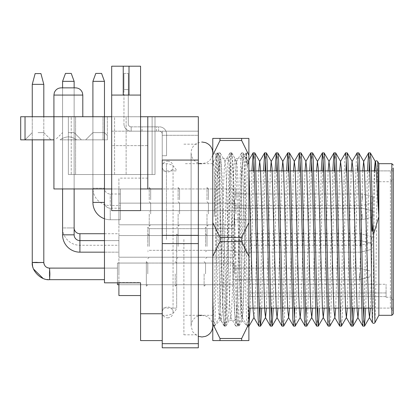 <?xml version="1.0" encoding="UTF-8"?>
<svg xmlns="http://www.w3.org/2000/svg" width="414" height="414" viewBox="0 0 414 414"><rect width="100%" height="100%" fill="white"/><g stroke="black" fill="none" stroke-linecap="round" stroke-linejoin="round"><path stroke-width="0.31" stroke-dasharray="2.07 1.55" d="M393.3 313.869L393.3 168.006L393.3 310.981L390.412 308.094L390.412 181.725L390.412 308.094L371.891 308.094L393.3 308.094M386.081 296.61L248.881 296.61L386.081 296.61L386.081 297.262L386.081 292.931L386.081 296.61M248.881 296.61L248.881 239.494L248.881 296.61M129.013 95.075L123.237 95.075M118.906 239.494L118.906 250.325L118.906 239.494M234.438 239.494L234.438 250.325L234.438 239.494M140.569 188.95L140.569 66.193L111.682 66.193L140.569 66.193L111.682 66.193L111.682 188.95L111.682 66.193L111.682 95.075L140.569 95.075L140.569 66.193L140.569 210.612L140.569 95.075L111.682 95.075L111.682 210.612L140.569 210.612L111.682 210.612L111.682 188.95L53.918 188.95L53.918 116.738L155.007 116.738L53.918 116.738L104.463 116.738L104.463 282.819L104.463 188.95L118.906 188.95L118.906 210.612L118.906 188.95L111.682 188.95L162.231 188.95L53.918 188.95L118.906 188.95L104.463 188.95L104.463 282.819L140.569 282.819L140.569 313.75L162.231 313.75L162.231 170.894L162.231 239.494L162.231 188.95L140.569 188.95L140.569 210.612L111.682 210.612L111.682 116.738L198.337 116.738L53.918 116.738L140.569 116.738M234.438 199.781L234.438 210.612L234.438 199.781M118.906 213.966L118.906 224.797L118.906 213.966M234.438 213.966L234.438 224.797L234.438 213.966M118.906 246.392L118.906 257.223L118.906 246.392M234.438 246.392L234.438 257.223L234.438 246.392M118.906 273.887L118.906 263.056L118.906 273.887M234.438 273.887L234.438 263.056L234.438 273.887M53.918 139.844L25.031 139.844L38.031 139.844L25.031 139.844L38.031 139.844L25.031 139.844L25.031 116.738L103.019 116.738L103.019 139.844L76.673 139.844C74.173 138.053 71.399 137.05 68.357 136.837C65.324 137.044 62.55 138.048 60.046 139.844L68.357 139.844L60.046 139.844C62.545 138.053 65.314 137.05 68.357 136.837C71.394 137.044 74.168 138.048 76.673 139.844L103.019 139.844L103.019 116.738L107.35 116.738L53.918 116.738L53.918 188.95L53.918 95.075L82.8 95.075L68.357 95.075L82.8 95.075L82.391 92.684C81.139 89.636 78.872 88.027 75.581 87.856L68.357 87.856L74.137 87.856L74.137 188.95M75.581 87.856L61.137 87.856L68.357 87.856L62.581 87.856L62.581 188.95L62.581 87.856M248.881 213.966L248.881 219.741L248.881 213.966M248.881 246.392L248.881 240.612L248.881 246.392M248.881 273.887L248.881 279.667L248.881 273.887M248.881 199.781L248.881 194L248.881 199.781M248.881 239.494L248.881 151.4L248.881 239.494M104.463 218.752A17.331 17.331 0 0 0 110.238 219.741L120.35 219.741L120.35 208.19L120.35 219.741L120.35 208.19L110.238 208.19A5.775 5.775 0 0 1 104.463 202.41L92.907 202.41A17.331 17.331 0 0 0 110.238 219.741L120.35 219.741L120.35 208.19L110.238 208.19L110.238 219.741L110.238 208.19A5.775 5.775 0 0 1 104.463 202.41L104.463 116.738L92.907 116.738L104.463 116.738L104.463 188.95L104.463 116.738L198.337 116.738L198.337 160.063L162.231 160.063L198.337 160.063L198.337 131.181L198.337 160.063L162.231 160.063L162.231 131.181L162.231 313.75M118.906 282.819L140.569 282.819L104.463 282.819L118.906 282.819L118.906 178.118L118.906 295.549L118.906 282.545L118.906 295.549L140.569 295.549L140.569 282.545L140.569 295.549M147.788 188.95L118.906 188.95L147.788 188.95L147.788 145.624L111.682 145.624L111.682 188.95L111.682 145.624L147.788 145.624L147.788 188.95L118.906 188.95L147.788 188.95L147.788 116.738M140.569 340.587L140.569 313.75M68.357 116.738L71.244 116.738L71.244 174.506L68.357 174.506L68.357 116.738L68.357 174.506L152.119 174.506L71.244 174.506L71.244 116.738L155.007 116.738L152.119 116.738L152.119 174.506L155.007 174.506L155.007 116.738L155.007 174.506L68.357 174.506L68.357 116.738L68.357 174.506L114.575 174.506L114.575 116.738L152.119 116.738L152.119 174.506L155.007 174.506L155.007 116.738L155.007 174.506L152.119 174.506L152.119 116.738L152.119 174.506L126.125 174.506L126.125 116.738L126.125 174.506L114.575 174.506L114.575 116.738L68.357 116.738M111.682 116.738L111.682 131.181L198.337 131.181L198.337 347.807L162.231 347.807L162.231 131.181L198.337 131.181L111.682 131.181L111.682 116.738L111.682 188.95M162.231 239.494L162.231 163.675L162.231 239.494M162.231 131.181L198.337 131.181L162.231 131.181L162.231 135.311L198.337 135.311L198.337 131.181L162.231 131.181M118.906 282.545L140.569 282.545M386.081 292.931L386.081 284.263L386.081 292.931L248.881 292.931L386.081 292.931M378.857 163.675L378.857 315.313M374.965 322.635L375.653 297.749L377.04 183.785L377.734 161.563M176.674 239.494L176.674 308.094L176.674 239.494M198.337 239.494L198.337 334.812L198.337 239.494M183.894 239.494L183.894 334.812L183.894 239.494M220 138.4L220 140.506L241.662 140.506L241.662 138.4L212.775 138.4L212.775 327.588L212.775 239.494L212.775 256.364L220 241.6L220 239.494L220 320.369L220 311.09L221.112 320.369L222.018 314.21L222.918 296.683L226.53 182.305L227.374 165.559L228.233 158.712L229.237 164.777L230.143 182.305L233.75 296.683L234.598 313.429L235.452 320.276L236.461 314.21L237.362 296.683L239.168 239.494C239.985 210.188 240.855 181.068 241.662 167.898L241.662 317.859C240.617 309.449 239.639 275.429 238.614 239.494L235.964 165.559L235.007 158.619L234.101 164.777L233.201 182.305L229.589 296.683L228.745 313.429L227.783 320.369L226.882 314.21L225.982 296.683L222.37 182.305L221.526 165.559L220.564 158.619L220 161.129L220 239.494L220 237.388L241.662 237.388L241.662 241.6L220 241.6M248.881 326.046L247.52 300.766L244.633 178.222L243.944 160.058L243.189 152.844L242.464 159.437L241.745 178.222L238.857 300.766L238.169 318.93L237.476 326.092L236.689 319.551L235.97 300.766L233.077 178.222L232.394 160.058L231.633 152.844L230.914 159.437L230.189 178.222L227.302 300.766L226.613 318.93L225.92 326.092L225.133 319.551L224.414 300.766L221.526 178.222L220.838 160.058L220.082 152.844L219.358 159.437L218.639 178.222L215.063 318.93L214.302 326.144L213.583 319.551L212.775 297.795L212.775 326.046C213.722 324.959 214.649 284.242 215.58 239.494L217.712 160.058L218.468 152.844L219.192 159.437L222.804 300.766L223.493 318.93L224.248 326.144L224.968 319.551L225.692 300.766L228.58 178.222L229.268 160.058L230.024 152.844L230.748 159.437L231.467 178.222L234.355 300.766L235.043 318.93L235.799 326.144L236.523 319.551L237.243 300.766L240.13 178.222L240.819 160.058L241.579 152.844L242.299 159.437L243.023 178.222L245.911 300.766L246.599 318.93L247.355 326.144L248.074 319.551L248.798 300.766L251.914 170.894M370.276 152.844L369.469 160.984M369.06 170.894L365.717 308.094M364.103 308.094L367.451 170.894M358.721 152.844L357.919 160.984M357.51 170.894L354.161 308.094M352.552 308.094L355.667 178.222L356.356 160.058L357.049 152.895M347.17 152.844L346.363 160.984M345.954 170.894L342.839 300.766L342.15 318.93L341.457 326.092M339.78 326.144L340.505 319.551L341.224 300.766L344.117 178.222L344.8 160.058L345.499 152.895M335.614 152.844L334.812 160.984M334.398 170.894L331.283 300.766L330.595 318.93L329.901 326.092M329.446 308.094L332.789 170.894M324.064 152.844L323.256 160.984M322.848 170.894L319.499 308.094M317.89 308.094L321.238 170.894M312.508 152.844L311.706 160.984M311.292 170.894L308.176 300.766L307.488 318.93L306.795 326.092M306.339 308.094L309.682 170.894M300.957 152.844L300.15 160.984M299.741 170.894L296.621 300.766L295.938 318.93L295.239 326.092M294.784 308.094L298.127 170.894M289.402 152.844L288.594 160.984M288.185 170.894L285.07 300.766L284.382 318.93L283.688 326.092M282.017 326.144L282.736 319.551L283.461 300.766L286.576 170.894M277.851 152.844L277.044 160.984M276.635 170.894L273.287 308.094M271.677 308.094L275.02 170.894M266.295 152.844L265.488 160.984M265.079 170.894L261.736 308.094M260.121 308.094L263.47 170.894M254.739 152.844L253.937 160.984M253.528 170.894L250.18 308.094M362.887 326.144L363.694 318.004M351.336 326.144L352.143 318.004M328.23 326.144L329.032 318.004M316.674 326.144L317.481 318.004M305.123 326.144L305.925 318.004M293.567 326.144L294.375 318.004M270.461 326.144L271.268 318.004M258.905 326.144L259.713 318.004M393.3 239.494L393.3 168.006L390.412 170.894L390.412 239.494L390.412 170.894L376.316 170.894L393.3 170.894M374.328 170.894L370.39 308.094M362.778 170.894L358.834 308.094M351.222 170.894L347.284 308.094M339.666 170.894L335.728 308.094M328.116 170.894L324.178 308.094M316.56 170.894L312.622 308.094M305.009 170.894L301.066 308.094M293.454 170.894L289.515 308.094M281.903 170.894L277.96 308.094M270.347 170.894L266.409 308.094M258.797 170.894L255.381 294.675L254.698 310.971L254.005 317.476M248.881 167.396L248.157 161.455L247.401 168.017L243.825 294.675L243.142 310.971L242.381 317.533L241.621 310.971L240.938 294.675L238.05 184.313L237.367 168.017L236.539 161.512L235.845 168.017L235.162 184.313L232.275 294.675L231.592 310.971L230.831 317.533L230.07 310.971L229.387 294.675L226.494 184.313L225.811 168.017L224.983 161.512L224.29 168.017L223.607 184.313L220.719 294.675L220.036 310.971L219.275 317.533L218.514 310.971L217.831 294.675L214.261 168.017L213.5 161.455L212.775 167.396L212.775 160.14L213.567 161.512M374.753 170.894L372.988 306.598L372.409 322.682M212.775 326.046L212.775 297.795M198.337 160.063L198.337 135.311L162.231 135.311L162.231 188.95M198.337 343.677L162.231 343.677M198.337 243.623L162.231 243.623M198.337 235.364L162.231 235.364M241.662 167.898L244.301 155.974L245.859 157.946L247.437 166.661L246.661 153.708L246.03 160.606L243.204 296.067L242.651 313.833L242.087 320.705L241.662 317.859M220 161.129C218.007 168.146 216.082 186.698 214.219 216.796L215.135 172.767L216.067 154.774L216.693 161.6L220 311.09M241.662 340.587L220 340.587L220 338.481L241.662 338.481L241.662 340.587L248.881 340.587L248.881 138.4L241.662 138.4M220 340.587L212.775 340.587L212.775 256.364M220 140.506L212.775 155.271M212.775 222.623L220 237.388M212.775 323.717L220 338.481M248.881 155.271L241.662 140.506M241.662 237.388L248.881 222.623M248.881 256.364L241.662 241.6M241.662 338.481L248.881 323.717M247.437 166.661L246.211 152.926L245.155 160.218L244.307 178.222L240.7 300.766L239.851 318.77L238.987 326.061L237.936 318.77L237.087 300.766L233.475 178.222L232.627 160.218L231.768 152.926L230.712 160.218L229.863 178.222L226.256 300.766L225.407 318.77L224.548 326.061L223.493 318.77L222.644 300.766L219.032 178.222L218.183 160.218L217.231 152.844L216.274 160.218L214.219 216.796M120.35 205.556L120.35 194L120.35 205.556L110.238 205.556L110.238 194L110.238 205.556A17.331 17.331 0 0 1 92.907 188.225L98.687 188.225L92.907 188.225L92.907 81.351L104.463 81.351L92.907 81.351L104.463 81.351L92.907 81.351L104.463 81.351L101.575 73.413L95.8 73.413L101.575 73.413L95.8 73.413L98.687 73.413L95.8 73.413L92.907 81.351L92.907 188.95L92.907 116.738L92.907 132.625L98.687 132.625L92.907 132.625L98.687 132.625L92.907 132.625L98.687 132.625L92.907 132.625L85.688 139.844L98.687 139.844L85.688 139.844L98.687 139.844L85.688 139.844L98.687 139.844L85.688 139.844L92.907 132.625L85.688 139.844M120.35 194L110.238 194A5.775 5.775 0 0 1 104.463 188.225L98.687 188.225L104.463 188.225L104.463 81.351L101.575 73.413M373.081 199.781L373.081 196.893L373.081 199.781M362.302 199.781L362.302 194L362.302 199.781M235.882 199.781L235.882 188.95L235.882 199.781M149.231 199.781L149.231 187.506L149.231 199.781M120.35 199.781L120.35 188.95L120.35 199.781M150.675 199.781L150.675 188.95L150.675 199.781M178.118 199.781L178.118 187.506L178.118 199.781M179.562 199.781L179.562 188.95L179.562 199.781M207 199.781L207 187.506L207 199.781M208.444 199.781L208.444 188.95L208.444 199.781M373.081 213.966L373.081 216.853L373.081 213.966M362.302 213.966L362.302 219.741L362.302 213.966M235.882 213.966L235.882 203.134L235.882 213.966M149.231 213.966L149.231 226.241L149.231 213.966M120.35 213.966L120.35 203.134L120.35 213.966M150.675 213.966L150.675 203.134L150.675 213.966M178.118 213.966L178.118 226.241L178.118 213.966M179.562 213.966L179.562 203.134L179.562 213.966M207 213.966L207 226.241L207 213.966M208.444 213.966L208.444 203.134L208.444 213.966M79.912 233.719L79.912 252.167A17.331 17.331 0 0 1 62.581 234.836L74.137 234.836L68.357 234.836L74.137 234.836L74.137 81.351L62.581 81.351L74.137 81.351L62.581 81.351L68.357 81.351L62.581 81.351L62.581 227.943L68.357 227.943L62.581 227.943A17.331 17.331 0 0 0 79.912 245.269L118.906 245.269L118.906 233.719L118.906 245.269M79.912 252.167L118.906 252.167L118.906 240.612L79.912 240.612A5.775 5.775 0 0 1 74.137 234.836M371.637 246.392L371.637 243.504L371.637 246.392M360.858 246.392L360.858 240.612L360.858 246.392M71.244 73.413L74.137 81.351L71.244 73.413L65.469 73.413L71.244 73.413L65.469 73.413L68.357 73.413L65.469 73.413L62.581 81.351L65.469 73.413M147.788 246.392L147.788 234.117L147.788 246.392M149.231 246.392L149.231 235.561L149.231 246.392M176.674 246.392L176.674 234.117L176.674 246.392M178.118 246.392L178.118 235.561L178.118 246.392M205.556 246.392L205.556 234.117L205.556 246.392M207 246.392L207 235.561L207 246.392M104.463 240.612L118.906 240.612L118.906 252.167L118.906 240.612L118.906 252.167L104.463 252.167M371.637 239.494L371.637 236.606L371.637 239.494M360.858 239.494L360.858 233.719L360.858 239.494M104.463 233.719L118.906 233.719M147.788 239.494L147.788 227.219L147.788 239.494M149.231 239.494L149.231 228.663L149.231 239.494M178.118 239.494L178.118 228.663L178.118 239.494M205.556 239.494L205.556 227.219L205.556 239.494M207 239.494L207 228.663L207 239.494M32.256 262.492L38.031 262.341C45.204 262.398 45.504 262.486 38.932 262.611L38.031 262.616C30.915 262.559 30.615 262.471 37.131 262.347L32.256 262.497L32.256 84.358L43.806 84.358L40.919 73.578L35.143 73.578M117.462 282.819L117.462 263.056L117.462 284.718L146.344 284.718L146.344 273.887L146.344 286.162L146.344 261.612L146.344 286.162L146.344 273.887L146.344 284.718L118.906 284.718L234.438 284.718L118.906 284.718M49.194 279.662L49.618 279.667L49.266 273.887L49.551 268.112L49.897 273.887L49.618 279.667L49.266 273.887L49.551 268.112M370.194 273.887L370.194 276.775L370.194 273.887M359.414 273.887L359.414 279.667L359.414 273.887M232.994 273.887L232.994 263.056L232.994 273.887M147.788 273.887L147.788 263.056L147.788 273.887M175.226 273.887L175.226 286.162L175.226 273.887M176.674 273.887L176.674 263.056L176.674 273.887M204.112 273.887L204.112 286.162L204.112 273.887M205.556 273.887L205.556 263.056L205.556 273.887M142.012 131.181L156.456 131.181L142.012 131.181L142.012 126.85L156.456 126.85L142.012 126.85M156.456 131.181L156.456 126.85M131.181 126.85L159.343 126.85A7.219 7.219 0 0 1 166.563 134.069A7.219 7.219 0 0 0 159.343 126.85A7.219 7.219 0 0 1 166.563 134.069A7.219 7.219 0 0 0 159.343 126.85A7.219 7.219 0 0 1 166.563 134.069A7.219 7.219 0 0 0 159.343 126.85L131.181 126.85L131.181 131.181L159.343 131.181A2.888 2.888 0 0 1 162.231 134.069A2.888 2.888 0 0 0 159.343 131.181A2.888 2.888 0 0 1 162.231 134.069A2.888 2.888 0 0 0 159.343 131.181A2.888 2.888 0 0 1 162.231 134.069A2.888 2.888 0 0 0 159.343 131.181L131.181 131.181L131.181 126.85A2.888 2.888 0 0 1 128.293 123.957A2.888 2.888 0 0 0 131.181 126.85L131.181 131.181L131.181 126.85M158.619 131.181L158.619 126.85L158.619 131.181M162.231 155.731L166.563 155.731L166.563 134.069L166.563 155.731L162.231 155.731L166.563 155.731L166.563 134.069L166.563 155.731L162.231 155.731L162.231 134.069L162.231 155.731L166.563 155.731L162.231 155.731L162.231 134.069L162.231 155.731M166.563 134.069L166.563 155.731L166.563 134.069M123.957 123.957A7.219 7.219 0 0 0 131.181 131.181A7.219 7.219 0 0 1 123.957 123.957L123.957 89.584L123.957 123.957M123.957 73.413L128.293 73.413L123.957 73.413L123.957 89.584L128.293 89.584L128.293 123.957L128.293 73.413L128.293 89.584L123.957 89.584L123.957 73.413M167.644 161.149A5.418 5.418 0 0 1 173.062 166.563A5.418 5.418 0 0 1 167.644 171.981A5.418 5.418 0 0 1 162.231 166.563A5.418 5.418 0 0 1 167.644 161.149M167.644 317.843A5.418 5.418 0 0 0 173.062 312.425A5.418 5.418 0 0 0 167.644 307.012A5.418 5.418 0 0 0 162.231 312.425A5.418 5.418 0 0 0 167.644 317.843M38.031 132.625L43.806 132.625L38.031 132.625M68.357 132.625L74.137 132.625L68.357 132.625M38.031 116.738L43.806 116.738L38.031 116.738M25.031 116.738L20.7 116.738L20.7 139.844L25.031 139.844L32.256 132.625L25.031 139.844M107.35 139.844C107.35 134.4 107.35 134.4 107.35 139.844C107.35 134.4 107.35 134.4 107.35 139.844C107.35 134.4 107.35 134.4 107.35 139.844C107.35 134.4 107.35 134.4 107.35 139.844C107.35 134.4 107.35 134.4 107.35 139.844C107.35 134.4 107.35 134.4 107.35 139.844L107.35 116.738L107.35 139.844L98.687 139.844L107.35 139.844M68.357 139.844L81.356 139.844L68.357 139.844M38.031 139.844L51.025 139.844L38.031 139.844M76.673 139.844L81.356 139.844L76.673 139.844M98.687 132.625L104.463 132.625L98.687 132.625M37.131 262.347L38.031 262.341C45.142 262.393 45.442 262.481 38.932 262.611L43.806 262.574M38.031 84.358L43.806 84.358L38.031 84.358M75.581 174.506L75.581 116.738L75.581 174.506M391.856 163.675L391.856 315.313M166.459 239.494L166.459 163.675L166.459 239.494M98.687 202.41L92.907 202.41L98.687 202.41M74.137 227.943L68.357 227.943L74.137 227.943L74.137 81.351M386.081 297.262L390.412 297.262L393.3 300.15M205.556 251.769L207 250.325L234.438 250.325L147.788 250.325M234.438 210.612L118.906 210.612M234.438 224.797L118.906 224.797L234.438 224.797M234.438 257.223L118.906 257.223L234.438 257.223L207 257.223L205.556 258.667L207 257.223L234.438 257.223M82.8 95.075L82.8 116.738M371.493 170.894L369.883 170.894L371.493 170.894M359.937 170.894L353.059 170.894L359.937 170.894M348.386 170.894L341.503 170.894L348.386 170.894M336.83 170.894L335.221 170.894L336.83 170.894M325.28 170.894L323.665 170.894L325.28 170.894M313.724 170.894L312.115 170.894L313.724 170.894M302.173 170.894L300.559 170.894L302.173 170.894M290.618 170.894L289.008 170.894L290.618 170.894M279.062 170.894L277.452 170.894L279.062 170.894M267.511 170.894L265.902 170.894L267.511 170.894M255.956 170.894L254.346 170.894L255.956 170.894M162.231 163.675L166.459 163.675C171.386 163.928 174.791 166.335 176.674 170.894L162.231 170.894M234.438 219.741L248.881 219.741L234.438 219.741M234.438 252.167L360.858 252.167L234.438 252.167M234.438 279.667L248.881 279.667L234.438 279.667M234.438 205.556L248.881 205.556M371.637 242.381L360.858 245.269L248.881 245.269M371.637 236.606L360.858 233.719L248.881 233.719M234.438 194L248.881 194M234.438 208.19L248.881 208.19L234.438 208.19M234.438 240.612L360.858 240.612L234.438 240.612M234.438 268.112L248.881 268.112L234.438 268.112M147.788 178.118L118.906 178.118M363.285 308.094L361.676 308.094L363.285 308.094M351.729 308.094L350.12 308.094L351.729 308.094M345.447 308.094L338.564 308.094L345.447 308.094M333.891 308.094L327.013 308.094L333.891 308.094M322.34 308.094L315.458 308.094L322.34 308.094M305.516 308.094L303.907 308.094L305.516 308.094M293.961 308.094L292.351 308.094L293.961 308.094M282.41 308.094L280.801 308.094L282.41 308.094M270.854 308.094L269.245 308.094L270.854 308.094M259.304 308.094L257.694 308.094L259.304 308.094M162.231 315.313L166.459 315.313C171.386 315.059 174.791 312.653 176.674 308.094L162.231 308.094M234.438 203.134L118.906 203.134L234.438 203.134M234.438 235.561L118.906 235.561L234.438 235.561L207 235.561L205.556 234.117L207 235.561L234.438 235.561M234.438 263.056L118.906 263.056L234.438 263.056M234.438 188.95L118.906 188.95M205.556 227.219L207 228.663L234.438 228.663L147.788 228.663M248.881 181.725L390.412 181.725L393.3 178.838M248.881 284.263L386.081 284.263M183.894 334.812L198.337 334.812M212.775 163.675L201.944 163.675L197.178 162.567C193.307 160.482 191.289 157.237 191.113 152.844L191.113 326.144L192.753 331.878L197.178 335.873L198.337 336.359M198.337 163.675L183.894 163.675M220.082 152.844L218.468 152.844M243.189 152.844L241.579 152.844M231.633 152.844L230.024 152.844M248.881 326.144L247.355 326.144M237.413 326.144L235.799 326.144M225.858 326.144L224.248 326.144M214.302 326.144L212.775 326.144L212.775 152.844C212.594 157.31 210.519 160.575 206.555 162.645L201.944 163.675M248.089 161.512L248.881 160.146M242.314 317.476L247.293 326.092M236.539 161.512L241.517 152.895M230.758 317.476L235.737 326.092M224.983 161.512L229.961 152.895M219.208 317.476L224.186 326.092M213.427 161.512L218.406 152.895M248.229 161.512L243.251 152.895M242.454 317.476L237.476 326.092M236.673 161.512L231.695 152.895M230.898 317.476L225.92 326.092M225.123 161.512L220.144 152.895M219.342 317.476L214.364 326.092M212.775 315.313L201.944 315.313L197.178 316.42C193.307 318.506 191.289 321.75 191.113 326.144L191.113 152.844C191.289 148.445 193.307 145.205 197.178 143.115L201.944 142.012M198.337 315.313L183.894 315.313M183.894 144.175L198.337 144.175M242.019 320.726L248.881 327.588M221.117 320.369L220 320.369L212.775 327.588M235.556 320.369L227.783 320.369M244.301 155.974L241.662 158.619L235.007 158.619M228.337 158.619L220.564 158.619M216.129 154.753L212.775 151.4M246.599 153.682L248.881 151.4M246.014 152.926L244.063 156.306M238.795 326.061L235.452 320.276M231.576 152.926L228.233 158.712M224.352 326.061L221.009 320.276M217.133 152.926L216.067 154.774M242.087 320.705L238.987 326.061M246.661 153.708L246.211 152.926M231.768 152.926L235.111 158.712M224.548 326.061L227.891 320.276M217.324 152.926L220.667 158.712M373.081 196.893L362.302 194L235.882 194M149.231 188.95L120.35 188.95M149.231 187.506L150.675 188.95L178.118 188.95M178.118 187.506L179.562 188.95L207 188.95M207 187.506L208.444 188.95L235.882 188.95M235.882 210.612L208.444 210.612L207 212.056M207 210.612L179.562 210.612L178.118 212.056M178.118 210.612L150.675 210.612L149.231 212.056M149.231 210.612L120.35 210.612M373.081 202.669L362.302 205.556L235.882 205.556M373.081 211.078L362.302 208.19L235.882 208.19L362.302 208.19L373.081 211.078M104.463 202.41L104.463 81.351M149.231 203.134L120.35 203.134L149.231 203.134M149.231 201.69L150.675 203.134L178.118 203.134L150.675 203.134L149.231 201.69M178.118 201.69L179.562 203.134L207 203.134L179.562 203.134L178.118 201.69M207 201.69L208.444 203.134L235.882 203.134L208.444 203.134L207 201.69M235.882 224.797L208.444 224.797L207 226.241L208.444 224.797L235.882 224.797M207 224.797L179.562 224.797L178.118 226.241L179.562 224.797L207 224.797M178.118 224.797L150.675 224.797L149.231 226.241L150.675 224.797L178.118 224.797M149.231 224.797L120.35 224.797L149.231 224.797M362.302 219.741L235.882 219.741L362.302 219.741L373.081 216.853L362.302 219.741M371.637 243.504L360.858 240.612L371.637 243.504M147.788 235.561L118.906 235.561L147.788 235.561M147.788 234.117L149.231 235.561L176.674 235.561L149.231 235.561L147.788 234.117M176.674 234.117L178.118 235.561L205.556 235.561L178.118 235.561L176.674 234.117M205.556 257.223L178.118 257.223L176.674 258.667L178.118 257.223L205.556 257.223M176.674 257.223L149.231 257.223L147.788 258.667L149.231 257.223L176.674 257.223M147.788 257.223L118.906 257.223L147.788 257.223M371.637 249.28L360.858 252.167L371.637 249.28M147.788 227.219L149.231 228.663L176.674 228.663M176.674 227.219L178.118 228.663L205.556 228.663M205.556 250.325L178.118 250.325L176.674 251.769M176.674 250.325L149.231 250.325L147.788 251.769M49.618 279.667L104.463 279.667M43.806 139.844L43.806 116.738M370.194 276.775L359.414 279.667L232.994 279.667L359.414 279.667L370.194 276.775M146.344 286.162L147.788 284.718L175.226 284.718L147.788 284.718L146.344 286.162M175.226 286.162L176.674 284.718L204.112 284.718L176.674 284.718L175.226 286.162M204.112 286.162L205.556 284.718L232.994 284.718L205.556 284.718L204.112 286.162M232.994 263.056L205.556 263.056L204.112 261.612L205.556 263.056L232.994 263.056M204.112 263.056L176.674 263.056L175.226 261.612L176.674 263.056L204.112 263.056M175.226 263.056L147.788 263.056L146.344 261.612L147.788 263.056L175.226 263.056M146.344 263.056L117.462 263.056L146.344 263.056M359.414 268.112L232.994 268.112L359.414 268.112L370.194 270.999L359.414 268.112M117.462 268.112L104.463 268.112L117.462 268.112M32.256 139.844L32.256 116.738M201.944 315.313L206.555 316.343C210.519 318.413 212.594 321.678 212.775 326.144L212.775 152.844M173.062 312.425L173.062 166.563L173.062 312.425M162.231 166.563L162.231 312.425L162.231 166.563M62.581 116.738L62.581 132.625L62.581 116.738L62.581 132.625L55.362 139.844M92.907 132.625L92.907 116.738L92.907 132.625M107.35 135.513L104.463 132.625L107.35 135.513L104.463 132.625L104.463 116.738M81.356 139.844L74.137 132.625L81.356 139.844L74.137 132.625L74.137 116.738M43.806 132.625L51.025 139.844L43.806 132.625M44.205 264.52L44.396 264.95M44.448 265.058L44.924 265.819M45.105 266.052L45.385 266.373M45.623 266.6L45.995 266.926M46.239 267.102L47.356 267.708M43.806 262.46L43.806 84.358M32.571 265.721L33.596 269.1M43.118 278.456L46.321 279.378M46.508 279.414L47.098 279.502M47.801 279.585L48.619 279.641"/><path stroke-width="0.62" d="M123.237 66.193L123.237 95.075L140.569 95.075L140.569 210.612L111.682 210.612L111.682 66.193L140.569 66.193L140.569 95.075L129.013 95.075L129.013 66.193M123.237 95.075L111.682 95.075L123.237 95.075M74.137 81.351L74.137 87.856L75.581 87.856L61.137 87.856L62.581 87.856L62.581 81.351L74.137 81.351L71.244 73.413L65.469 73.413L62.581 81.351L62.581 87.856M140.569 188.95L162.231 188.95L162.231 160.063L198.337 160.063L198.337 116.738L140.569 116.738M25.031 116.738L25.031 139.844L20.7 139.844L20.7 116.738L53.918 116.738L53.918 188.95L111.682 188.95M162.231 313.75L140.569 313.75L140.569 282.819L104.463 282.819L104.463 81.351L92.907 81.351L95.8 73.413L101.575 73.413L104.463 81.351M140.569 295.549L118.906 295.549L118.906 282.819M140.569 313.75L140.569 340.587L162.231 340.587M75.581 87.856C78.872 88.027 81.139 89.636 82.391 92.684L82.8 95.075L53.918 95.075L53.918 116.738L111.682 116.738M147.788 188.95L147.788 116.738M393.3 168.006L393.3 313.869L391.856 315.313L391.856 163.675L393.3 165.119M391.856 315.313L378.857 315.313L378.857 163.675L377.734 161.563L378.851 216.615C376.642 183.298 376.181 159.592 375.177 161.522L374.328 170.894M367.451 170.894L368.605 152.895L369.386 159.437L371.85 229.459C371.865 230.81 372.036 231.483 372.372 231.473L372.823 223.017L373.531 234.484L378.851 216.615M373.531 234.484L374.272 298.877L374.965 322.635C374.178 323.577 373.33 323.593 372.409 322.682L371.498 280.112L370.597 196.624M198.337 243.623L198.337 347.807L162.231 347.807L162.231 243.623L198.337 243.623L198.337 160.063M162.231 243.623L162.231 188.95M393.3 310.981L393.3 239.494M372.823 223.017L371.032 160.058L370.339 152.895L368.667 152.844M369.469 160.984L369.06 170.894M361.613 239.494L359.481 160.058L358.783 152.895L357.111 152.844L357.836 159.437L358.555 178.222L362.131 318.93L362.824 326.092L364.501 326.144L363.777 319.551L363.057 300.766L361.613 239.494M357.919 160.984L357.51 170.894M358.834 308.094L357.986 317.476L357.158 310.971L353.587 184.313L352.899 168.017L352.071 161.512L357.111 152.844M350.058 239.494L347.926 160.058L347.232 152.895L345.561 152.844L346.28 159.437L347.004 178.222L350.58 318.93L351.274 326.092L352.945 326.144L352.226 319.551L351.502 300.766L350.058 239.494M346.363 160.984L345.954 170.894M347.284 308.094L346.435 317.476L345.602 310.971L342.031 184.313L341.348 168.017L340.52 161.512L345.561 152.844M338.502 239.494L336.375 160.058L335.676 152.895L334.005 152.844L334.729 159.437L335.449 178.222L339.025 318.93L339.718 326.092L341.395 326.144L340.67 319.551L339.951 300.766L338.502 239.494M334.812 160.984L334.398 170.894M332.789 170.894L334.005 152.844M326.951 239.494L324.819 160.058L324.126 152.895L322.449 152.844L323.174 159.437L323.898 178.222L327.474 318.93L328.167 326.092L329.839 326.144L329.12 319.551L328.395 300.766L326.951 239.494M323.256 160.984L322.848 170.894M321.238 170.894L322.449 152.844M315.396 239.494L313.263 160.058L312.57 152.895L310.898 152.844L311.618 159.437L312.342 178.222L315.918 318.93L316.612 326.092L318.283 326.144L317.564 319.551L316.839 300.766L315.396 239.494M311.706 160.984L311.292 170.894M309.682 170.894L310.898 152.844M303.845 239.494L301.713 160.058L301.019 152.895L299.343 152.844L300.067 159.437L300.787 178.222L304.362 318.93L305.061 326.092L306.733 326.144L306.008 319.551L305.289 300.766L303.845 239.494M300.15 160.984L299.741 170.894M298.127 170.894L299.343 152.844M292.289 239.494L290.157 160.058L289.464 152.895L287.792 152.844L288.511 159.437L289.236 178.222L292.812 318.93L293.505 326.092L295.177 326.144L294.457 319.551L293.733 300.766L292.289 239.494M288.594 160.984L288.185 170.894M286.576 170.894L287.792 152.844M280.739 239.494L278.606 160.058L277.913 152.895L276.236 152.844L276.961 159.437L277.68 178.222L281.256 318.93L281.955 326.092L283.626 326.144L282.902 319.551L282.182 300.766L280.739 239.494M277.044 160.984L276.635 170.894M275.02 170.894L276.236 152.844M269.183 239.494L267.051 160.058L266.357 152.895L264.686 152.844L265.405 159.437L266.13 178.222L269.705 318.93L270.399 326.092L272.07 326.144L271.351 319.551L270.627 300.766L269.183 239.494M265.488 160.984L265.079 170.894M263.47 170.894L264.686 152.844M257.632 239.494L255.5 160.058L254.801 152.895L253.13 152.844L253.854 159.437L254.574 178.222L258.15 318.93L258.843 326.092L260.52 326.144L259.795 319.551L259.076 300.766L257.632 239.494M253.937 160.984L253.528 170.894M251.914 170.894L253.13 152.844M365.717 308.094L364.501 326.144M363.694 318.004L364.103 308.094M354.161 308.094L352.945 326.144M352.143 318.004L352.552 308.094M346.435 317.476L341.395 326.144M335.728 308.094L334.879 317.476L329.839 326.144M329.032 318.004L329.446 308.094M319.499 308.094L318.283 326.144M317.481 318.004L317.89 308.094M312.622 308.094L311.773 317.476L306.733 326.144M305.925 318.004L306.339 308.094M301.066 308.094L300.217 317.476L295.177 326.144M294.375 318.004L294.784 308.094M289.515 308.094L288.667 317.476L283.626 326.144M273.287 308.094L272.07 326.144M271.268 318.004L271.677 308.094M261.736 308.094L260.52 326.144M259.713 318.004L260.121 308.094M250.18 308.094L248.881 326.046M370.39 308.094L369.542 317.476L368.708 310.971L364.455 168.017L363.627 161.512L362.778 170.894M352.071 161.512L351.222 170.894M340.52 161.512L339.666 170.894M334.879 317.476L334.051 310.971L333.368 294.675L329.792 168.017L328.964 161.512L328.116 170.894M324.178 308.094L323.324 317.476L322.496 310.971L318.242 168.017L317.414 161.512L316.56 170.894M311.773 317.476L310.945 310.971L310.257 294.675L306.686 168.017L305.858 161.512L305.009 170.894M300.217 317.476L299.389 310.971L298.706 294.675L295.135 168.017L294.302 161.512L293.454 170.894M288.667 317.476L287.834 310.971L287.15 294.675L283.58 168.017L282.752 161.512L281.903 170.894M277.96 308.094L277.111 317.476L276.283 310.971L272.029 168.017L271.196 161.512L270.347 170.894M266.409 308.094L265.56 317.476L264.727 310.971L260.473 168.017L259.645 161.512L258.797 170.894M249.026 326.092L254.005 317.476L253.177 310.971L252.493 294.675L248.881 167.396M370.339 152.895L375.317 161.517L374.753 170.894M198.337 343.677L162.231 343.677M198.337 235.364L162.231 235.364M241.662 138.4L241.662 140.506L220 140.506L220 138.4L248.881 138.4L248.881 340.587L220 340.587L220 338.481L241.662 338.481L241.662 340.587M241.662 241.6L241.662 237.388L220 237.388L220 241.6L241.662 241.6L248.881 256.364M220 340.587L212.775 340.587L212.775 138.4L220 138.4M212.775 155.271L220 140.506M220 338.481L212.775 323.717M212.775 256.364L220 241.6M220 237.388L212.775 222.623M241.662 140.506L248.881 155.271M248.881 323.717L241.662 338.481M248.881 222.623L241.662 237.388M104.463 218.752A17.331 17.331 0 0 1 92.907 202.41L104.463 202.41M104.463 240.612L79.912 240.612A5.775 5.775 0 0 1 74.137 234.836L62.581 234.836A17.331 17.331 0 0 0 79.912 252.167L79.912 233.719A5.775 5.775 0 0 1 74.137 227.943M79.912 233.719L104.463 233.719M79.912 252.167L104.463 252.167M35.143 73.578L32.256 84.358L35.143 73.578L40.919 73.578L43.806 84.358L32.256 84.358L32.256 116.738M49.1 268.101L104.463 268.112L49.551 268.112L49.897 273.887L49.618 279.667C41.483 280.697 31.329 270.999 32.256 262.497L32.256 139.844M49.551 268.112C46.13 267.817 44.215 265.933 43.806 262.46L38.031 262.616C30.859 262.559 30.558 262.466 37.131 262.347L37.219 262.347M118.906 284.718L117.462 284.718L117.462 282.819M25.031 139.844L53.918 139.844M32.251 262.497L32.571 265.721M82.8 95.075L82.8 116.738M376.316 170.894L371.493 170.894L376.316 170.894M369.883 170.894L359.937 170.894L369.883 170.894M353.059 170.894L348.386 170.894L353.059 170.894M341.503 170.894L336.83 170.894L341.503 170.894M335.221 170.894L325.28 170.894L335.221 170.894M323.665 170.894L313.724 170.894L323.665 170.894M312.115 170.894L302.173 170.894L312.115 170.894M300.559 170.894L290.618 170.894L300.559 170.894M289.008 170.894L279.062 170.894L289.008 170.894M277.452 170.894L267.511 170.894L277.452 170.894M265.902 170.894L255.956 170.894L265.902 170.894M254.346 170.894L248.881 170.894L254.346 170.894M371.891 308.094L363.285 308.094L371.891 308.094M361.676 308.094L351.729 308.094L361.676 308.094M350.12 308.094L345.447 308.094L350.12 308.094M338.564 308.094L333.891 308.094L338.564 308.094M327.013 308.094L322.34 308.094L327.013 308.094M315.458 308.094L305.516 308.094L315.458 308.094M303.907 308.094L293.961 308.094L303.907 308.094M292.351 308.094L282.41 308.094L292.351 308.094M280.801 308.094L270.854 308.094L280.801 308.094M269.245 308.094L259.304 308.094L269.245 308.094M257.694 308.094L248.881 308.094L257.694 308.094M53.918 95.075L54.322 92.684C55.574 89.636 57.846 88.027 61.137 87.856C57.846 88.027 55.574 89.636 54.322 92.684L53.918 95.075M391.856 163.675L378.857 163.675M201.944 163.675L198.337 163.675M369.402 317.476L372.409 322.682M363.627 161.512L368.605 152.895M357.846 317.476L362.824 326.092M346.295 317.476L351.274 326.092M334.74 317.476L339.718 326.092M328.964 161.512L333.943 152.895M323.189 317.476L328.167 326.092M317.414 161.512L322.387 152.895M311.633 317.476L316.612 326.092M305.858 161.512L310.836 152.895M300.083 317.476L305.061 326.092M294.302 161.512L299.281 152.895M288.527 317.476L293.505 326.092M282.752 161.512L287.73 152.895M276.976 317.476L281.955 326.092M271.196 161.512L276.174 152.895M265.421 317.476L270.399 326.092M259.645 161.512L264.624 152.895M253.865 317.476L258.843 326.092M248.881 160.146L253.068 152.895M369.542 317.476L364.563 326.092M363.761 161.512L358.783 152.895M357.986 317.476L353.007 326.092M352.21 161.512L347.232 152.895M340.655 161.512L335.676 152.895M329.104 161.512L324.126 152.895M323.324 317.476L318.345 326.092M317.548 161.512L312.57 152.895M305.998 161.512L301.019 152.895M294.442 161.512L289.464 152.895M282.886 161.512L277.913 152.895M277.111 317.476L272.133 326.092M271.336 161.512L266.357 152.895M265.56 317.476L260.582 326.092M259.78 161.512L254.801 152.895M201.944 315.313L198.337 315.313M378.857 315.313L374.965 322.635M375.177 161.512C376.114 160.596 376.968 160.611 377.734 161.563M92.907 202.41L92.907 188.95L92.907 202.41M92.907 116.738L92.907 81.351L95.8 73.413M62.581 234.836L62.581 188.95L62.581 234.836M74.137 234.836L74.137 188.95M104.463 279.667L49.618 279.667M43.806 262.46L43.806 139.844M43.806 116.738L43.806 84.358M212.775 326.144C212.517 331.117 210.074 334.533 205.453 336.391L201.944 336.975L198.337 336.359M201.944 142.012L205.453 142.597C210.074 144.455 212.517 147.87 212.775 152.844M43.806 262.574L43.889 263.392M43.91 263.495L44.205 264.52M47.356 267.708L48.407 268.013M33.596 269.1L43.118 278.456M47.098 279.502L47.801 279.585M48.619 279.641L49.194 279.662"/></g></svg>
